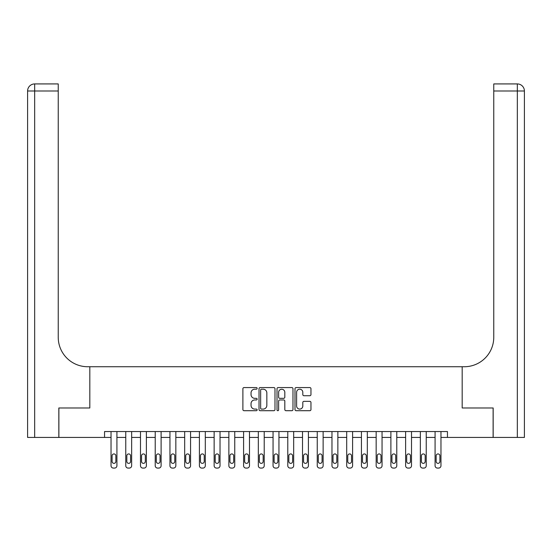 <?xml version="1.0" encoding="UTF-8"?>
<svg xmlns="http://www.w3.org/2000/svg" width="552" height="552" viewBox="0 0 552 552"><rect width="100%" height="100%" fill="white"/><g stroke="black" fill="none" stroke-linecap="round" stroke-linejoin="round"><path stroke-width="0.83" d="M257.149 388.38A0.807 0.807 0 0 0 256.335 387.573L244.046 387.573A1.159 1.159 0 0 0 242.894 388.732L242.894 409.549A1.159 1.159 0 0 0 244.046 410.709L256.335 410.709A0.807 0.807 0 0 0 257.149 409.894A0.807 0.807 0 0 0 256.335 409.087L254.748 409.087A3.698 3.698 0 0 1 251.043 405.389L251.043 403.65A3.698 3.698 0 0 1 254.748 399.952L256.335 399.952A0.807 0.807 0 0 0 257.149 399.137A0.807 0.807 0 0 0 256.335 398.33L254.748 398.33A3.698 3.698 0 0 1 251.043 394.632L251.043 392.893A3.698 3.698 0 0 1 254.748 389.194L256.335 389.194A0.807 0.807 0 0 0 257.149 388.38M309.803 395.729A1.159 1.159 0 0 0 310.962 394.57L310.962 388.732A1.159 1.159 0 0 0 309.803 387.573L296.155 387.573A1.159 1.159 0 0 0 294.996 388.732L294.996 409.549A1.159 1.159 0 0 0 296.155 410.709L309.803 410.709A1.159 1.159 0 0 0 310.962 409.549L310.962 402.491A1.159 1.159 0 0 0 309.803 401.338L303.959 401.338A1.159 1.159 0 0 0 302.806 402.491L302.806 405.996A3.091 3.091 0 0 1 299.708 409.087A3.091 3.091 0 0 1 296.617 405.996L296.617 392.286A3.091 3.091 0 0 1 299.708 389.194A3.091 3.091 0 0 1 302.806 392.286L302.806 394.57A1.159 1.159 0 0 0 303.959 395.729L309.803 395.729M104.549 437.439L58.885 437.439L58.885 407.976L89.817 407.976L89.817 366.735L462.183 366.735L462.183 407.976L462.183 366.735L464.301 366.735A29.456 29.456 0 0 0 493.764 337.272L493.764 83.925L517.327 83.925A7.072 7.072 0 0 1 524.4 90.997L524.4 437.439L493.171 437.439L493.171 407.976L462.183 407.976L493.115 407.976L493.115 437.439L447.451 437.439L447.451 431.547L104.549 431.547L104.549 437.439L111.028 437.439L111.028 465.716A2.36 2.36 0 0 0 113.388 468.075L114.561 468.075A2.36 2.36 0 0 0 116.92 465.716L116.92 437.439L125.759 437.439L125.759 465.716A2.36 2.36 0 0 0 128.112 468.075L129.292 468.075A2.36 2.36 0 0 0 131.652 465.716L131.652 437.439L140.491 437.439L140.491 465.716A2.36 2.36 0 0 0 142.844 468.075L144.024 468.075A2.36 2.36 0 0 0 146.377 465.716L146.377 437.439L155.215 437.439L155.215 465.716A2.36 2.36 0 0 0 157.575 468.075L158.755 468.075A2.36 2.36 0 0 0 161.108 465.716L161.108 437.439L169.947 437.439L169.947 465.716A2.36 2.36 0 0 0 172.307 468.075L173.48 468.075A2.36 2.36 0 0 0 175.84 465.716L175.84 437.439L184.678 437.439L184.678 465.716A2.36 2.36 0 0 0 187.031 468.075L188.211 468.075A2.36 2.36 0 0 0 190.571 465.716L190.571 437.439L199.403 437.439L199.403 465.716A2.36 2.36 0 0 0 201.763 468.075L202.943 468.075A2.36 2.36 0 0 0 205.296 465.716L205.296 437.439L214.135 437.439L214.135 465.716A2.36 2.36 0 0 0 216.494 468.075L217.667 468.075A2.36 2.36 0 0 0 220.027 465.716L220.027 437.439L228.866 437.439L228.866 465.716A2.36 2.36 0 0 0 231.219 468.075L232.399 468.075A2.36 2.36 0 0 0 234.759 465.716L234.759 437.439L243.598 437.439L243.598 465.716A2.36 2.36 0 0 0 245.95 468.075L247.13 468.075A2.36 2.36 0 0 0 249.483 465.716L249.483 437.439L258.322 437.439L258.322 465.716A2.36 2.36 0 0 0 260.682 468.075L261.862 468.075A2.36 2.36 0 0 0 264.215 465.716L264.215 437.439L273.054 437.439L273.054 465.716A2.36 2.36 0 0 0 275.413 468.075L276.587 468.075A2.36 2.36 0 0 0 278.946 465.716L278.946 437.439L287.785 437.439L287.785 465.716A2.36 2.36 0 0 0 290.138 468.075L291.318 468.075A2.36 2.36 0 0 0 293.678 465.716L293.678 437.439L302.517 437.439L302.517 465.716A2.36 2.36 0 0 0 304.87 468.075L306.049 468.075A2.36 2.36 0 0 0 308.402 465.716L308.402 437.439L317.241 437.439L317.241 465.716A2.36 2.36 0 0 0 319.601 468.075L320.781 468.075A2.36 2.36 0 0 0 323.134 465.716L323.134 437.439L331.973 437.439L331.973 465.716A2.36 2.36 0 0 0 334.333 468.075L335.506 468.075A2.36 2.36 0 0 0 337.865 465.716L337.865 437.439L346.704 437.439L346.704 465.716A2.36 2.36 0 0 0 349.057 468.075L350.237 468.075A2.36 2.36 0 0 0 352.597 465.716L352.597 437.439L361.429 437.439L361.429 465.716A2.36 2.36 0 0 0 363.789 468.075L364.969 468.075A2.36 2.36 0 0 0 367.322 465.716L367.322 437.439L376.16 437.439L376.16 465.716A2.36 2.36 0 0 0 378.52 468.075L379.693 468.075A2.36 2.36 0 0 0 382.053 465.716L382.053 437.439L390.892 437.439L390.892 465.716A2.36 2.36 0 0 0 393.245 468.075L394.425 468.075A2.36 2.36 0 0 0 396.784 465.716L396.784 437.439L405.623 437.439L405.623 465.716A2.36 2.36 0 0 0 407.976 468.075L409.156 468.075A2.36 2.36 0 0 0 411.509 465.716L411.509 437.439L420.348 437.439L420.348 465.716A2.36 2.36 0 0 0 422.708 468.075L423.888 468.075A2.36 2.36 0 0 0 426.241 465.716L426.241 437.439L435.079 437.439L435.079 465.716A2.36 2.36 0 0 0 437.439 468.075L438.612 468.075A2.36 2.36 0 0 0 440.972 465.716L440.972 437.439L447.451 437.439M274.986 388.732A1.159 1.159 0 0 0 273.833 387.573L260.185 387.573A1.159 1.159 0 0 0 259.026 388.732L259.026 409.549A1.159 1.159 0 0 0 260.185 410.709L273.833 410.709A1.159 1.159 0 0 0 274.986 409.549L274.986 388.732M278.167 387.573L291.815 387.573A1.159 1.159 0 0 1 292.974 388.732L292.974 409.549A1.159 1.159 0 0 1 291.815 410.709L285.977 410.709A1.159 1.159 0 0 1 284.818 409.549L284.818 401.104A1.159 1.159 0 0 0 283.666 399.952L279.788 399.952A1.159 1.159 0 0 0 278.629 401.104L278.629 409.894A0.807 0.807 0 0 1 277.822 410.709A0.807 0.807 0 0 1 277.014 409.894L277.014 388.732A1.159 1.159 0 0 1 278.167 387.573M261.455 389.194A0.807 0.807 0 0 0 260.647 390.002L260.647 408.28A0.807 0.807 0 0 0 261.455 409.087L263.132 409.087A3.698 3.698 0 0 0 266.837 405.389L266.837 392.893A3.698 3.698 0 0 0 263.132 389.194L261.455 389.194M284.818 392.341A3.091 3.091 0 0 0 281.727 389.25A3.091 3.091 0 0 0 278.629 392.341L278.629 397.171A1.159 1.159 0 0 0 279.788 398.33L283.666 398.33A1.159 1.159 0 0 0 284.818 397.171L284.818 392.341M116.92 431.547L116.92 465.716M111.028 431.547L111.028 465.716M115.858 461.472A1.884 1.884 0 0 1 113.974 463.363A1.884 1.884 0 0 1 112.09 461.472L112.09 455.821A1.884 1.884 0 0 1 113.974 453.93A1.884 1.884 0 0 1 115.858 455.821L115.858 461.472M113.388 468.075L114.561 468.075M131.652 431.547L131.652 465.716M125.759 431.547L125.759 465.716M130.589 461.472A1.884 1.884 0 0 1 128.706 463.363A1.884 1.884 0 0 1 126.822 461.472L126.822 455.821A1.884 1.884 0 0 1 128.706 453.93A1.884 1.884 0 0 1 130.589 455.821L130.589 461.472M128.112 468.075L129.292 468.075M146.377 431.547L146.377 465.716M140.491 431.547L140.491 465.716M145.321 461.472A1.884 1.884 0 0 1 143.43 463.363A1.884 1.884 0 0 1 141.547 461.472L141.547 455.821A1.884 1.884 0 0 1 143.43 453.93A1.884 1.884 0 0 1 145.321 455.821L145.321 461.472M142.844 468.075L144.024 468.075M161.108 431.547L161.108 465.716M155.215 431.547L155.215 465.716M160.045 461.472A1.884 1.884 0 0 1 158.162 463.363A1.884 1.884 0 0 1 156.278 461.472L156.278 455.821A1.884 1.884 0 0 1 158.162 453.93A1.884 1.884 0 0 1 160.045 455.821L160.045 461.472M157.575 468.075L158.755 468.075M175.84 431.547L175.84 465.716M169.947 431.547L169.947 465.716M174.777 461.472A1.884 1.884 0 0 1 172.893 463.363A1.884 1.884 0 0 1 171.01 461.472L171.01 455.821A1.884 1.884 0 0 1 172.893 453.93A1.884 1.884 0 0 1 174.777 455.821L174.777 461.472M172.307 468.075L173.48 468.075M58.829 407.976L89.817 407.976L89.817 366.735L87.699 366.735A29.456 29.456 0 0 1 58.236 337.272L58.236 90.997L34.672 90.997L34.672 437.439L58.829 437.439L58.829 407.976M34.672 437.439L27.6 437.439L27.6 90.997A7.072 7.072 0 0 1 34.672 83.925L58.236 83.925L58.236 90.997M58.236 83.925L34.672 83.925A7.072 7.072 0 0 0 27.6 90.997L34.672 90.997L34.672 83.925M87.699 366.735A29.456 29.456 0 0 1 58.236 337.272M493.764 83.925L517.327 83.925L515.561 83.925L517.327 83.925L517.327 90.997L493.764 90.997M464.301 366.735A29.456 29.456 0 0 0 493.764 337.272M190.571 431.547L190.571 465.716M184.678 431.547L184.678 465.716M189.508 461.472A1.884 1.884 0 0 1 187.625 463.363A1.884 1.884 0 0 1 185.734 461.472L185.734 455.821A1.884 1.884 0 0 1 187.625 453.93A1.884 1.884 0 0 1 189.508 455.821L189.508 461.472M187.031 468.075L188.211 468.075M205.296 431.547L205.296 465.716M199.403 431.547L199.403 465.716M204.24 461.472A1.884 1.884 0 0 1 202.349 463.363A1.884 1.884 0 0 1 200.466 461.472L200.466 455.821A1.884 1.884 0 0 1 202.349 453.93A1.884 1.884 0 0 1 204.24 455.821L204.24 461.472M201.763 468.075L202.943 468.075M220.027 431.547L220.027 465.716M214.135 431.547L214.135 465.716M218.965 461.472A1.884 1.884 0 0 1 217.081 463.363A1.884 1.884 0 0 1 215.197 461.472L215.197 455.821A1.884 1.884 0 0 1 217.081 453.93A1.884 1.884 0 0 1 218.965 455.821L218.965 461.472M216.494 468.075L217.667 468.075M234.759 431.547L234.759 465.716M228.866 431.547L228.866 465.716M233.696 461.472A1.884 1.884 0 0 1 231.812 463.363A1.884 1.884 0 0 1 229.929 461.472L229.929 455.821A1.884 1.884 0 0 1 231.812 453.93A1.884 1.884 0 0 1 233.696 455.821L233.696 461.472M231.219 468.075L232.399 468.075M249.483 431.547L249.483 465.716M243.598 431.547L243.598 465.716M248.428 461.472A1.884 1.884 0 0 1 246.544 463.363A1.884 1.884 0 0 1 244.653 461.472L244.653 455.821A1.884 1.884 0 0 1 246.544 453.93A1.884 1.884 0 0 1 248.428 455.821L248.428 461.472M245.95 468.075L247.13 468.075M264.215 431.547L264.215 465.716M258.322 431.547L258.322 465.716M263.159 461.472A1.884 1.884 0 0 1 261.268 463.363A1.884 1.884 0 0 1 259.385 461.472L259.385 455.821A1.884 1.884 0 0 1 261.268 453.93A1.884 1.884 0 0 1 263.159 455.821L263.159 461.472M260.682 468.075L261.862 468.075M278.946 431.547L278.946 465.716M273.054 431.547L273.054 465.716M277.884 461.472A1.884 1.884 0 0 1 276 463.363A1.884 1.884 0 0 1 274.116 461.472L274.116 455.821A1.884 1.884 0 0 1 276 453.93A1.884 1.884 0 0 1 277.884 455.821L277.884 461.472M275.413 468.075L276.587 468.075M293.678 431.547L293.678 465.716M287.785 431.547L287.785 465.716M292.615 461.472A1.884 1.884 0 0 1 290.731 463.363A1.884 1.884 0 0 1 288.841 461.472L288.841 455.821A1.884 1.884 0 0 1 290.731 453.93A1.884 1.884 0 0 1 292.615 455.821L292.615 461.472M290.138 468.075L291.318 468.075M308.402 431.547L308.402 465.716M302.517 431.547L302.517 465.716M307.347 461.472A1.884 1.884 0 0 1 305.456 463.363A1.884 1.884 0 0 1 303.572 461.472L303.572 455.821A1.884 1.884 0 0 1 305.456 453.93A1.884 1.884 0 0 1 307.347 455.821L307.347 461.472M304.87 468.075L306.049 468.075M323.134 431.547L323.134 465.716M317.241 431.547L317.241 465.716M322.071 461.472A1.884 1.884 0 0 1 320.188 463.363A1.884 1.884 0 0 1 318.304 461.472L318.304 455.821A1.884 1.884 0 0 1 320.188 453.93A1.884 1.884 0 0 1 322.071 455.821L322.071 461.472M319.601 468.075L320.781 468.075M337.865 431.547L337.865 465.716M331.973 431.547L331.973 465.716M336.803 461.472A1.884 1.884 0 0 1 334.919 463.363A1.884 1.884 0 0 1 333.035 461.472L333.035 455.821A1.884 1.884 0 0 1 334.919 453.93A1.884 1.884 0 0 1 336.803 455.821L336.803 461.472M334.333 468.075L335.506 468.075M352.597 431.547L352.597 465.716M346.704 431.547L346.704 465.716M351.534 461.472A1.884 1.884 0 0 1 349.651 463.363A1.884 1.884 0 0 1 347.76 461.472L347.76 455.821A1.884 1.884 0 0 1 349.651 453.93A1.884 1.884 0 0 1 351.534 455.821L351.534 461.472M349.057 468.075L350.237 468.075M367.322 431.547L367.322 465.716M361.429 431.547L361.429 465.716M366.266 461.472A1.884 1.884 0 0 1 364.375 463.363A1.884 1.884 0 0 1 362.491 461.472L362.491 455.821A1.884 1.884 0 0 1 364.375 453.93A1.884 1.884 0 0 1 366.266 455.821L366.266 461.472M363.789 468.075L364.969 468.075M382.053 431.547L382.053 465.716M376.16 431.547L376.16 465.716M380.99 461.472A1.884 1.884 0 0 1 379.107 463.363A1.884 1.884 0 0 1 377.223 461.472L377.223 455.821A1.884 1.884 0 0 1 379.107 453.93A1.884 1.884 0 0 1 380.99 455.821L380.99 461.472M378.52 468.075L379.693 468.075M396.784 431.547L396.784 465.716M390.892 431.547L390.892 465.716M395.722 461.472A1.884 1.884 0 0 1 393.838 463.363A1.884 1.884 0 0 1 391.954 461.472L391.954 455.821A1.884 1.884 0 0 1 393.838 453.93A1.884 1.884 0 0 1 395.722 455.821L395.722 461.472M393.245 468.075L394.425 468.075M411.509 431.547L411.509 465.716M405.623 431.547L405.623 465.716M410.453 461.472A1.884 1.884 0 0 1 408.57 463.363A1.884 1.884 0 0 1 406.679 461.472L406.679 455.821A1.884 1.884 0 0 1 408.57 453.93A1.884 1.884 0 0 1 410.453 455.821L410.453 461.472M407.976 468.075L409.156 468.075M426.241 431.547L426.241 465.716M420.348 431.547L420.348 465.716M425.178 461.472A1.884 1.884 0 0 1 423.294 463.363A1.884 1.884 0 0 1 421.411 461.472L421.411 455.821A1.884 1.884 0 0 1 423.294 453.93A1.884 1.884 0 0 1 425.178 455.821L425.178 461.472M422.708 468.075L423.888 468.075M440.972 431.547L440.972 465.716M435.079 431.547L435.079 465.716M439.909 461.472A1.884 1.884 0 0 1 438.026 463.363A1.884 1.884 0 0 1 436.142 461.472L436.142 455.821A1.884 1.884 0 0 1 438.026 453.93A1.884 1.884 0 0 1 439.909 455.821L439.909 461.472M437.439 468.075L438.612 468.075M517.327 437.439L517.327 90.997L524.4 90.997"/></g></svg>
